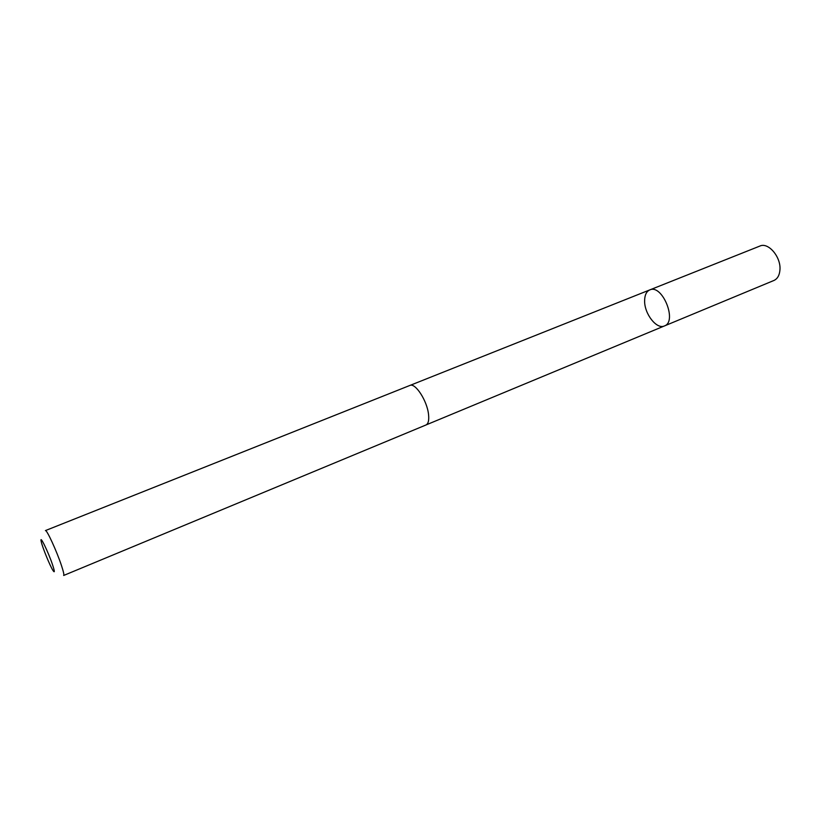 <?xml version="1.0" encoding="UTF-8"?>
<svg xmlns="http://www.w3.org/2000/svg" width="821" height="821" viewBox="0 0 821 821"><rect width="100%" height="100%" fill="white"/><g stroke="black" fill="none" stroke-linecap="round" stroke-linejoin="round"><path stroke-width="1.23" d="M644.618 300.866C644.67 295.129 646.384 291.476 649.77 289.916C662.26 283.789 677.643 321.616 664.425 325.947C656.738 329.744 644.352 313.899 644.618 300.866M773.926 280.474C777.518 278.822 779.529 275.271 779.95 269.811C781.099 256.994 768.302 241.969 759.918 246.043L649.77 289.916C662.26 283.789 677.643 321.616 664.425 325.947L773.926 280.474M428.552 414.543C427.218 400.864 415.272 382.442 409.843 385.46L45.412 530.592C46.592 529.135 56.865 551.435 61.524 565.7C63.525 571.775 64.243 575.028 63.658 575.47L425.935 425.001C428.285 423.852 429.157 420.362 428.552 414.543M52.575 564.838C48.275 551.876 39.234 533.455 41.245 541.686C42.384 547.238 49.886 565.669 52.944 570.431C54.863 573.315 54.74 571.447 52.575 564.838M426.171 424.888L664.425 325.947M410.1 385.367L649.77 289.916"/></g></svg>
